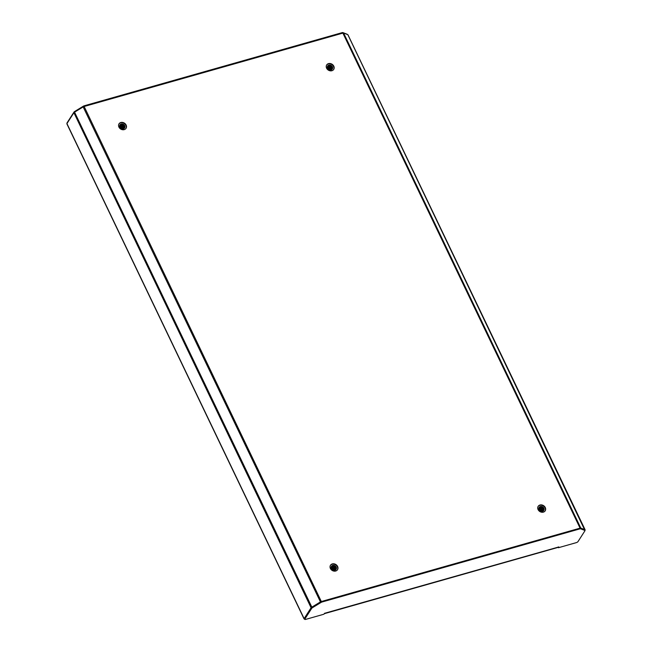<?xml version="1.0" encoding="UTF-8"?>
<svg xmlns="http://www.w3.org/2000/svg" width="652" height="652" viewBox="0 0 652 652"><rect width="100%" height="100%" fill="white"/><g stroke="black" fill="none" stroke-linecap="round" stroke-linejoin="round"><path stroke-width="0.98" d="M337.402 569.872A4.165 3.48 32.7 0 0 337.394 566.767A4.165 3.48 32.7 0 0 334.011 564.176A4.165 3.48 32.7 0 0 330.409 565.382M330.417 568.487A4.165 3.48 32.7 0 0 333.905 571.095A4.165 3.48 32.7 0 0 337.508 569.718A4.165 3.48 32.7 0 0 337.606 566.449A4.165 3.48 32.7 0 0 334.109 563.841A4.165 3.48 32.7 0 0 330.507 565.219A4.165 3.48 32.7 0 0 330.417 568.487M125.917 128.477A4.165 3.48 32.7 0 0 125.917 125.371A4.165 3.48 32.7 0 0 122.527 122.78A4.165 3.48 32.7 0 0 118.925 123.978M118.933 127.091A4.165 3.48 32.7 0 0 122.421 129.699A4.165 3.48 32.7 0 0 126.032 128.322A4.165 3.48 32.7 0 0 126.121 125.045A4.165 3.48 32.7 0 0 122.625 122.437A4.165 3.48 32.7 0 0 119.023 123.815A4.165 3.48 32.7 0 0 118.933 127.091M333.596 69.577A4.165 3.48 32.7 0 0 333.588 66.471A4.165 3.48 32.7 0 0 330.205 63.888A4.165 3.48 32.7 0 0 326.603 65.086M326.603 68.191A4.165 3.48 32.7 0 0 330.099 70.799A4.165 3.48 32.7 0 0 333.702 69.422A4.165 3.48 32.7 0 0 333.791 66.154A4.165 3.48 32.7 0 0 330.303 63.546A4.165 3.48 32.7 0 0 326.701 64.923A4.165 3.48 32.7 0 0 326.603 68.191M545.08 510.981A4.165 3.48 32.7 0 0 545.072 507.875A4.165 3.48 32.7 0 0 541.69 505.284A4.165 3.48 32.7 0 0 538.079 506.482M538.087 509.587A4.165 3.48 32.7 0 0 541.584 512.203A4.165 3.48 32.7 0 0 545.186 510.826A4.165 3.48 32.7 0 0 545.276 507.549A4.165 3.48 32.7 0 0 541.788 504.941A4.165 3.48 32.7 0 0 538.177 506.319A4.165 3.48 32.7 0 0 538.087 509.587M580.492 528.291L580.802 528.096A1.385 0.456 -25.6 0 0 580.076 528.153L321.322 601.535A1.385 0.456 154.4 0 0 320.352 601.959L311.737 607.208A1.385 0.456 154.4 0 0 311.094 607.762L304.117 618.626A1.385 0.456 154.4 0 0 304.06 618.887A1.385 0.456 154.4 0 0 304.582 618.992M580.076 528.153L342.887 33.105A1.385 0.456 -25.6 0 1 343.612 33.056L580.802 528.096L585.007 529.709A1.385 0.456 -25.6 0 1 585.121 529.807A1.385 0.456 -25.6 0 1 585.072 530.06L584.885 530.353M543.075 510.272L542.537 509.139M542.382 508.821L542.073 508.169M331.591 68.876L331.053 67.735M330.898 67.417L330.588 66.773M542.619 510.736L542.236 509.929M331.135 69.34L330.751 68.533M343.612 33.056L347.826 34.662A1.385 0.456 -25.6 0 1 347.94 34.76A1.385 0.456 -25.6 0 1 347.94 34.906M342.887 33.105L84.132 106.488A1.385 0.456 154.4 0 0 83.171 106.912L74.556 112.16A1.385 0.456 154.4 0 0 73.912 112.715L66.928 123.578A1.385 0.456 154.4 0 0 66.879 123.839L304.06 618.887M324.5 613.296A1.385 0.611 -105.8 0 0 324.965 613.499A1.385 0.611 -105.8 0 0 325.152 613.345L323.547 614.323L305.658 619.4A1.483 0.481 154.4 0 1 304.761 619.359L304.476 618.764A1.483 0.481 -25.6 0 1 304.533 618.487L311.46 607.697A1.483 0.481 -25.6 0 1 312.145 607.11L320.784 601.845A1.483 0.481 154.4 0 1 321.819 601.388L579.579 528.291A1.483 0.481 -25.6 0 1 580.353 528.234L584.575 529.856A1.483 0.481 154.4 0 1 584.689 529.954A1.483 0.481 154.4 0 1 584.697 530.109M325.063 613.157L558.821 546.955L558.381 547.729L558.169 547.02M304.533 618.487L304.818 619.082L311.746 608.292A1.483 0.481 154.4 0 1 312.43 607.705L321.069 602.44A1.483 0.481 -25.6 0 1 322.104 601.983L579.856 528.886A1.483 0.481 154.4 0 1 580.639 528.829L584.852 530.443A1.483 0.481 -25.6 0 1 584.974 530.541A1.483 0.481 -25.6 0 1 584.917 530.818L577.99 541.608A1.483 0.481 154.4 0 1 576.27 542.651L558.381 547.729M557.59 547.427A1.385 0.611 74.2 0 1 557.403 547.582A1.385 0.611 74.2 0 1 557.167 547.55M67.099 123.318L67.001 123.13A1.483 0.481 -25.6 0 1 67.058 122.853L67.205 123.155M347.231 34.442A1.483 0.481 -25.6 0 0 347.223 34.312A1.483 0.481 -25.6 0 0 347.1 34.214L342.879 32.6A1.483 0.481 154.4 0 0 342.104 32.657L84.352 105.754A1.483 0.481 -25.6 0 0 83.317 106.211L74.678 111.476A1.483 0.481 154.4 0 0 73.994 112.062L67.058 122.853M342.104 32.657L342.39 33.244L84.63 106.349L84.352 105.754M539.098 507.46L540.239 506.685L542.244 506.938L543.719 508.454L543.719 510.532M539.082 509.571A2.779 2.323 -147.3 0 1 539.139 507.395A2.779 2.323 -147.3 0 1 541.543 506.474A2.779 2.323 -147.3 0 1 543.874 508.21A2.779 2.323 -147.3 0 1 543.817 510.394A2.779 2.323 -147.3 0 1 542.611 511.258A2.779 2.323 -147.3 0 1 539.082 509.571L541.755 511.347M539.008 507.631L540.035 507.003L542.032 507.256L543.515 508.772L543.589 510.671M539.033 507.582L540.084 506.922L542.089 507.174L543.564 508.69L543.621 510.638M539.228 507.737L541.828 507.582L543.312 509.09L543.45 510.809M538.959 507.761L539.88 507.248L541.885 507.5L543.361 509.016L543.491 510.777M538.886 508.006L541.625 507.9L543.1 509.416L543.295 510.932M538.894 507.957L541.673 507.818L543.157 509.334L543.336 510.899M538.845 508.21L541.421 508.218L542.896 509.734L543.124 511.046M538.854 508.161L541.47 508.136L542.945 509.652L543.173 511.013M538.829 508.43L541.209 508.544L542.929 511.144M538.829 508.373L541.266 508.462L542.741 509.978L542.977 511.119M538.919 508.829L541.005 508.862L542.717 511.225M538.829 508.601L541.054 508.78L542.774 511.209M538.862 508.91L540.801 509.179L542.472 511.29M538.854 508.845L540.85 509.098L542.537 511.282M538.935 509.188L540.598 509.497L542.195 511.339M538.911 509.114L540.647 509.424L542.268 511.331M539.041 509.489L540.386 509.823L541.877 511.355M539.008 509.408L540.443 509.742L541.959 511.355M539.228 509.84L541.478 511.323M539.171 509.742L541.592 511.339M539.571 510.288L540.932 511.184M539.457 510.157L541.095 511.241M539.929 506.791L542.065 507.109L543.955 509.448M539.726 507.109L541.861 507.427L543.752 509.766M539.522 507.435L541.657 507.745L543.548 510.092M539.318 507.753L541.445 508.071L543.344 510.41M539.106 508.071L541.241 508.389L543.132 510.728M538.902 508.397L541.038 508.707L542.929 511.054M538.837 508.69L540.834 509.033L542.692 511.233M538.878 508.984L540.622 509.351L542.407 511.307M538.968 509.293L540.418 509.668L542.081 511.347M539.122 509.644L541.706 511.347M539.383 510.068L541.176 511.225M540.109 506.726L542.089 507.069L543.947 509.245M539.563 507.859L541.478 508.03L543.328 510.206M539.285 508.006L541.266 508.348L543.124 510.524M539.082 508.324L541.062 508.666L542.912 510.85M538.878 508.65L540.858 508.992L542.708 511.168M538.951 509.253L540.443 509.628L542.13 511.347M539.343 510.011L541.282 511.282M539.978 510.671L540.418 510.964M331.428 566.352L332.569 565.577L334.566 565.83L336.041 567.346L336.041 569.424M331.403 568.471A2.779 2.323 -147.3 0 1 331.469 566.286A2.779 2.323 -147.3 0 1 333.873 565.365A2.779 2.323 -147.3 0 1 336.196 567.11A2.779 2.323 -147.3 0 1 336.139 569.286A2.779 2.323 -147.3 0 1 334.932 570.158A2.779 2.323 -147.3 0 1 331.403 568.471M331.338 566.523L332.357 565.903L334.362 566.156L335.837 567.672L335.919 569.571M331.355 566.482L332.414 565.822L334.411 566.075L335.886 567.59L335.951 569.538M331.55 566.637L334.158 566.474L335.633 567.99L335.78 569.701M331.281 566.661L332.202 566.14L334.207 566.392L335.682 567.908L335.813 569.669M331.208 566.898L333.946 566.792L335.43 568.308L335.625 569.824M331.216 566.849L334.003 566.718L335.478 568.226L335.666 569.799M331.167 567.101L333.742 567.118L335.218 568.625L335.446 569.938M331.175 567.053L333.791 567.036L335.275 568.552L335.495 569.913M331.151 567.322L333.539 567.436L335.258 570.035M331.151 567.264L333.588 567.354L335.063 568.87L335.307 570.011M335.014 570.133L333.156 567.925L331.33 567.501L333.327 567.753L335.038 570.125M331.151 567.493L333.384 567.672L335.095 570.101M331.192 567.811L333.123 568.079L334.794 570.19M331.175 567.745L333.18 567.998L334.859 570.174M331.257 568.079L332.919 568.397L334.525 570.231M331.232 568.006L332.968 568.316L334.59 570.223M331.371 568.381L332.716 568.715L334.199 570.247M331.33 568.299L332.764 568.634L334.289 570.247M331.55 568.731L333.808 570.215M331.493 568.642L333.914 570.231M331.892 569.188L333.253 570.084M331.778 569.057L333.416 570.133M332.259 565.683L334.394 566.001L336.285 568.348M332.047 566.009L334.183 566.319L336.082 568.666M331.844 566.327L333.979 566.645L335.87 568.984M331.64 566.645L333.775 566.963L335.666 569.31M331.436 566.971L333.571 567.281L335.462 569.628M331.224 567.289L333.359 567.607L335.25 569.946M331.2 567.876L332.952 568.242L334.729 570.198M331.289 568.194L332.74 568.568L334.411 570.247M331.444 568.544L334.028 570.239M331.705 568.96L333.539 570.166M332.438 565.618L334.419 565.96L336.269 568.136M331.819 566.58L333.8 566.922L335.65 569.098M331.615 566.898L333.596 567.24L335.446 569.424M331.403 567.224L333.384 567.566L335.242 569.742M331.2 567.542L333.18 567.884L335.03 570.06M331.281 568.153L332.773 568.528L334.452 570.239M331.42 568.495L334.077 570.247M331.664 568.903L333.612 570.182M332.308 569.571L332.748 569.856M119.944 124.956L121.085 124.182L123.081 124.434L124.565 125.95L124.556 128.028M119.919 127.067A2.779 2.323 -147.3 0 1 119.984 124.891A2.779 2.323 -147.3 0 1 122.389 123.97A2.779 2.323 -147.3 0 1 124.719 125.706A2.779 2.323 -147.3 0 1 124.654 127.89A2.779 2.323 -147.3 0 1 123.456 128.754A2.779 2.323 -147.3 0 1 119.919 127.067M119.854 125.127L120.873 124.499L122.878 124.752L124.353 126.268L124.434 128.175M119.878 125.078L120.93 124.426L122.926 124.679L124.41 126.186L124.467 128.134M119.781 125.306L120.669 124.825L122.674 125.078L124.149 126.594L124.23 127.996M119.797 125.257L120.726 124.744L122.723 124.997L124.198 126.512L124.328 128.273M119.724 125.502L122.462 125.396L123.945 126.912L124.141 128.428M119.74 125.453L122.519 125.314L123.994 126.83L124.182 128.395M119.691 125.706L122.258 125.714L123.741 127.23L123.97 128.542M119.691 125.657L122.315 125.632L123.79 127.148L124.01 128.517M119.666 125.926L122.054 126.04L123.774 128.64M119.675 125.869L122.103 125.958L123.587 127.474L123.823 128.615M119.675 126.154L121.851 126.358L123.554 128.721M119.675 126.097L121.9 126.276L123.611 128.705M119.707 126.406L121.639 126.675L123.318 128.786M119.699 126.341L121.696 126.594L123.375 128.778M119.772 126.684L121.435 127.001L123.041 128.835M119.756 126.61L121.484 126.92L123.114 128.827M119.886 126.985L121.231 127.319L122.715 128.851M119.854 126.904L121.28 127.238L122.804 128.851M120.066 127.336L122.323 128.819M120.017 127.238L122.429 128.835M120.408 127.784L121.769 128.68M120.294 127.653L121.94 128.737M120.775 124.287L122.91 124.605L124.801 126.944M120.571 124.605L122.698 124.923L124.597 127.27M120.359 124.931L122.495 125.241L124.385 127.588M120.155 125.249L122.291 125.567L124.182 127.906M119.952 125.567L122.087 125.885L123.978 128.232M119.748 125.893L121.875 126.203L123.774 128.55M119.675 126.186L121.671 126.529L123.53 128.729M119.724 126.48L121.468 126.847L123.244 128.803M119.805 126.79L121.264 127.164L122.926 128.843M119.96 127.14L122.543 128.843M120.229 127.564L122.054 128.77M120.954 124.222L122.935 124.565L124.785 126.741M120.335 125.184L122.315 125.526L124.165 127.702M120.131 125.502L122.111 125.844L123.961 128.02M119.927 125.82L121.908 126.162L123.758 128.346M119.715 126.146L121.696 126.488L123.554 128.664M119.797 126.749L121.288 127.124L122.967 128.843M119.935 127.099L122.6 128.843M120.18 127.507L122.128 128.786M120.824 128.167L121.264 128.46M327.622 66.056L328.755 65.29L330.76 65.542L332.235 67.05L332.235 69.128M327.597 68.175A2.779 2.323 -147.3 0 1 327.663 65.991A2.779 2.323 -147.3 0 1 330.059 65.078A2.779 2.323 -147.3 0 1 332.39 66.814A2.779 2.323 -147.3 0 1 332.333 68.99A2.779 2.323 -147.3 0 1 331.126 69.862A2.779 2.323 -147.3 0 1 327.597 68.175M327.532 66.227L328.551 65.608L330.556 65.86L332.031 67.376L332.112 69.275M327.548 66.186L328.6 65.526L330.605 65.779L332.08 67.295L332.145 69.242M327.744 66.341L330.344 66.178L331.827 67.694L331.974 69.414L331.876 67.612L330.401 66.096L328.396 65.844L327.475 66.365M327.402 66.602L330.14 66.504L331.615 68.012L331.811 69.536M327.41 66.553L330.189 66.422L331.672 67.938L331.852 69.503M327.361 66.814L329.936 66.822L331.412 68.338L331.64 69.642M327.369 66.757L329.985 66.74L331.469 68.256L331.697 69.56M327.345 67.026L329.733 67.14L331.444 69.74M327.345 66.977L329.782 67.058L331.257 68.574L331.501 69.723M327.353 67.262L329.521 67.458L331.232 69.829L329.35 67.629L327.353 67.286M327.345 67.205L329.578 67.384L331.289 69.805M327.385 67.515L329.317 67.784L330.988 69.894M327.369 67.449L329.366 67.702L331.053 69.878M327.451 67.784L329.113 68.101L330.711 69.943M327.426 67.718L329.162 68.02L330.784 69.927M327.557 68.085L328.91 68.419L330.393 69.951M327.524 68.012L328.958 68.346L330.474 69.951M327.744 68.436L330.002 69.927M327.687 68.346L330.108 69.935M328.086 68.892L329.447 69.788M327.972 68.762L329.61 69.837M328.453 65.396L330.58 65.705L332.479 68.052M328.241 65.713L330.377 66.031L332.267 68.37M328.037 66.031L330.173 66.349L332.064 68.688M327.834 66.357L329.969 66.667L331.86 69.014M327.63 66.675L329.757 66.993L331.656 69.332M327.418 66.993L329.553 67.311L331.444 69.65M327.394 67.58L329.146 67.955L330.923 69.911M327.483 67.898L328.934 68.273L330.605 69.951M327.638 68.248L330.222 69.951M327.899 68.664L329.733 69.87M328.632 65.322L330.613 65.665L332.463 67.849M328.013 66.284L329.993 66.626L331.844 68.81M327.809 66.61L329.79 66.952L331.64 69.128M327.597 66.928L329.578 67.27L331.428 69.446M327.394 67.246L329.374 67.588L331.224 69.772M327.467 67.857L328.967 68.232L330.645 69.943M327.614 68.199L330.271 69.951M327.858 68.607L329.798 69.886M328.502 69.275L328.934 69.56M311.9 607.273L74.556 112.16M320.507 602.016L83.171 106.912M584.673 529.913L347.826 34.662M304.117 618.626L66.928 123.578M311.094 607.762L73.912 112.715M321.322 601.535L84.132 106.488M541.103 511.078L540.883 510.622M329.627 69.682L329.407 69.218M311.746 608.292L311.46 607.697M579.856 528.886L579.579 528.291M322.104 601.983L321.819 601.388M312.43 607.705L312.145 607.11M321.069 602.44L320.784 601.845M580.639 528.829L580.353 528.234M584.852 530.443L584.575 529.856M342.879 32.6L343.099 33.056M83.317 106.211L83.554 106.708M74.678 111.476L74.907 111.948M585.121 529.807L347.94 34.76M584.974 530.541L584.689 529.954M557.403 547.582L324.965 613.499"/></g></svg>
